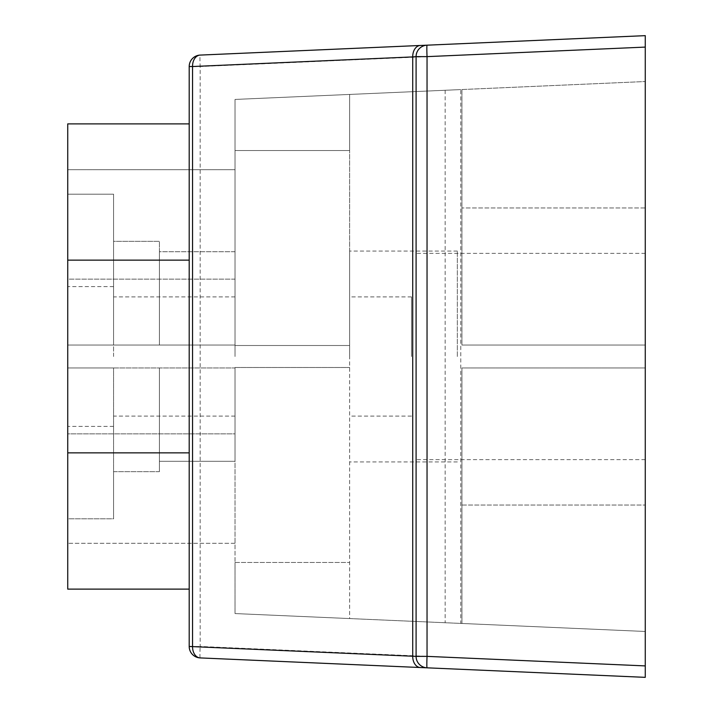 <?xml version="1.0" encoding="UTF-8"?>
<svg xmlns="http://www.w3.org/2000/svg" width="713" height="713" viewBox="0 0 713 713"><rect width="100%" height="100%" fill="white"/><g stroke="black" fill="none" stroke-linecap="round" stroke-linejoin="round"><path stroke-width="0.53" stroke-dasharray="3.56 2.67" d="M460.767 623.412L645.265 631.468L461.926 623.465L645.265 631.468L645.265 367.961L461.926 367.961L461.926 623.465L645.265 631.468L645.265 81.532L645.265 631.468L645.265 505.027L645.265 631.468L461.926 623.465L461.926 367.961L461.926 505.027L461.926 367.961L645.265 367.961L645.265 631.468L235.032 613.563L349.628 618.563L349.628 150.532L349.628 345.502L235.032 345.502L349.628 345.502L349.628 618.563L235.032 613.563L235.032 367.498L349.628 367.498L235.032 367.498L349.628 367.498L235.032 367.498L235.032 613.563L460.767 623.412L460.767 89.588L645.265 81.532L235.032 99.437L349.628 94.437L349.628 150.532L349.628 94.437L235.032 99.437L460.767 89.588M461.926 345.039L461.926 89.535L461.926 345.039L461.926 89.535L461.926 345.039L645.265 345.039L461.926 345.039L645.265 345.039L645.265 207.973L461.926 207.973L645.265 207.973L645.265 345.039L645.265 81.532L645.265 345.039L461.926 345.039M461.926 505.027L461.926 623.465L461.926 505.027L645.265 505.027L461.926 505.027M461.926 89.535L645.265 81.532L461.926 89.535M426.552 667.805L645.265 677.35L645.265 35.65M645.265 356.5L645.265 459.627L645.265 356.5M645.265 367.961L461.926 367.961L645.265 367.961M235.032 345.502L235.032 99.437L235.032 150.532L349.628 150.532L235.032 150.532L235.032 345.502L349.628 345.502L235.032 345.502L235.032 99.437L235.032 345.502M349.628 356.5L349.628 251.074L349.628 356.5M457.336 356.5L457.336 251.074L457.336 356.5M235.032 345.039L235.032 251.707L159.409 251.707L159.409 345.039L159.409 241.333L159.409 345.039L67.735 345.039L67.735 279.131L235.032 279.131L235.032 345.039L67.735 345.039L67.735 194.186L67.735 345.039L235.032 345.039L159.409 345.039L159.409 241.333L113.572 241.333L113.572 345.039L113.572 194.186L67.735 194.186L67.735 169.721L67.735 194.186L113.572 194.186L113.572 345.039L113.572 194.186L113.572 241.333L159.409 241.333L159.409 251.707L235.032 251.707L235.032 345.039L235.032 169.721L235.032 279.131L67.735 279.131L67.735 169.721L67.735 345.039L235.032 345.039M235.032 367.961L235.032 461.293L159.409 461.293L159.409 367.961L159.409 461.293L235.032 461.293L235.032 367.961L67.735 367.961L67.735 518.814L67.735 367.961L67.735 433.869L67.735 367.961L235.032 367.961L159.409 367.961L159.409 471.667L159.409 461.293L159.409 471.667L113.572 471.667L113.572 367.961L113.572 518.814L67.735 518.814L67.735 543.279L67.735 433.869L235.032 433.869L235.032 367.961L235.032 543.279L235.032 433.869L67.735 433.869L67.735 543.279L67.735 518.814L113.572 518.814L113.572 367.961L67.735 367.961L235.032 367.961M235.032 356.5L235.032 296.911L235.032 356.5M235.032 251.707L235.032 169.721L67.735 169.721L235.032 169.721L67.735 169.721L235.032 169.721L235.032 251.707M113.572 356.5L113.572 286.599L113.572 356.5M67.735 356.5L67.735 286.599L67.735 356.5M189.203 123.884L189.203 452.853L189.203 123.884L67.735 123.884L67.735 589.116L189.203 589.116L189.203 452.853L67.735 452.853M235.032 543.279L67.735 543.279L235.032 543.279M113.572 518.814L113.572 471.667L113.572 518.814M159.409 471.667L113.572 471.667L113.572 367.961L159.409 367.961L159.409 471.667M189.203 260.147L67.735 260.147M189.203 646.468L200.157 646.468A11.461 0.499 -87.5 0 0 200.157 657.912A11.461 11.461 0 0 1 189.203 646.468L189.203 66.532L200.157 66.532A11.461 0.499 -92.5 0 1 200.157 55.088M189.203 452.853L189.203 589.116M424.467 45.293L420.67 45.454M200.157 657.912L420.331 667.528M420.67 667.546L424.467 667.707M416.089 56.63L416.089 656.37A11.461 11.461 -87.5 0 0 427.042 667.823M416.089 356.5L416.089 459.627L416.089 356.5M235.032 562.468L349.628 562.468L235.032 562.468L235.032 613.563L235.032 562.468M411.499 356.5L411.499 296.911L411.499 356.5M645.265 47.094L200.157 66.532L200.157 646.468L645.265 665.906M445.144 90.266L445.144 622.734M457.336 251.074L349.628 251.074M457.336 461.926L349.628 461.926M235.032 296.911L113.572 296.911M235.032 416.089L113.572 416.089M113.572 286.599L67.735 286.599M645.265 253.373L416.089 253.373M645.265 459.627L416.089 459.627M113.572 426.401L67.735 426.401M411.499 296.911L349.628 296.911M411.499 416.089L349.628 416.089"/><path stroke-width="1.07" d="M427.194 45.169L420.331 45.472A11.461 8.101 87.5 0 0 412.729 56.915L416.089 56.63L416.089 656.37A11.461 11.461 0 0 0 427.042 667.823A11.461 0.499 -87.5 0 1 427.042 656.37L416.089 656.37L189.203 646.468L189.203 66.532L192.555 66.532A11.461 8.101 -92.5 0 1 200.157 55.088L645.265 35.65L645.265 677.35L420.67 667.546M189.203 589.116L67.735 589.116L67.735 123.884L189.203 123.884M189.203 452.853L67.735 452.853M189.203 260.147L67.735 260.147M645.265 35.65L424.467 45.293M420.67 45.454L200.157 55.088A11.461 11.461 0 0 0 189.203 66.532A11.461 11.461 0 0 1 200.157 55.088A11.461 11.461 0 0 0 189.203 66.532M424.467 667.707L426.552 667.805M189.203 646.468A11.461 11.461 0 0 0 200.157 657.912A11.461 8.101 -87.5 0 1 192.555 646.468L192.555 66.532L412.729 56.915L412.729 656.085A11.461 8.101 92.5 0 0 420.331 667.528L200.157 657.912M416.089 56.63L427.042 56.63A11.461 0.499 -92.5 0 1 427.042 45.177A11.461 11.461 0 0 0 416.089 56.63A11.461 11.461 0 0 1 427.042 45.177M645.265 665.906L427.042 656.37L427.042 56.63L645.265 47.094M420.331 667.528L427.194 667.831"/></g></svg>
